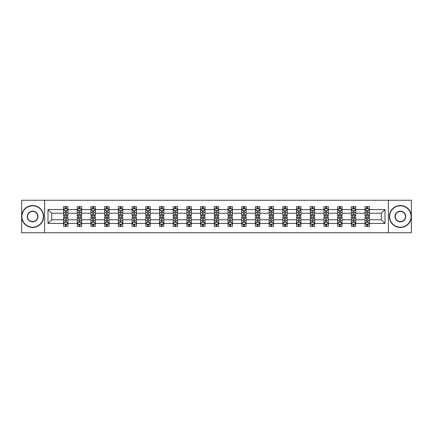 <?xml version="1.0" encoding="UTF-8"?>
<svg xmlns="http://www.w3.org/2000/svg" width="433" height="433" viewBox="0 0 433 433"><rect width="100%" height="100%" fill="white"/><g stroke="black" fill="none" stroke-linecap="round" stroke-linejoin="round"><path stroke-width="0.65" d="M388.379 232.754L411.35 232.754L411.35 200.246L388.379 200.246L388.379 232.754L44.621 232.754L44.621 200.246L21.65 200.246L21.65 232.754L44.621 232.754M369.446 223.439L369.446 219.753L381.305 219.753L384.997 223.439L369.446 223.439L369.446 226.383L367.779 226.383L367.779 224.142M388.379 200.246L44.621 200.246M365.051 223.439L355.742 223.439L355.742 219.753L365.051 219.753L365.051 226.383L369.446 226.383L369.446 224.04L368.618 224.04M355.742 223.439L355.742 226.383L354.07 226.383L354.07 224.142M351.347 223.439L342.038 223.439L342.038 219.753L351.347 219.753L351.347 226.383L355.742 226.383L355.742 224.04L354.914 224.04M342.038 223.439L342.038 226.383L340.365 226.383L340.365 224.142M337.643 223.439L328.333 223.439L328.333 219.753L337.643 219.753L337.643 226.383L342.038 226.383L342.038 224.04L341.209 224.04M328.333 223.439L328.333 226.383L326.661 226.383L326.661 224.142M323.938 223.439L314.629 223.439L314.629 219.753L323.938 219.753L323.938 226.383L328.333 226.383L328.333 224.04L327.505 224.04M314.629 223.439L314.629 226.383L312.956 226.383L312.956 224.142M310.234 223.439L300.924 223.439L300.924 219.753L310.234 219.753L310.234 226.383L314.629 226.383L314.629 224.04L313.801 224.04M300.924 223.439L300.924 226.383L299.252 226.383L299.252 224.142M296.529 223.439L287.22 223.439L287.22 219.753L296.529 219.753L296.529 226.383L300.924 226.383L300.924 224.04L300.096 224.04M287.22 223.439L287.22 226.383L285.547 226.383L285.547 224.142M282.825 223.439L273.515 223.439L273.515 219.753L282.825 219.753L282.825 226.383L287.22 226.383L287.22 224.04L286.392 224.04M273.515 223.439L273.515 226.383L271.843 226.383L271.843 224.142M269.12 223.439L259.811 223.439L259.811 219.753L269.12 219.753L269.12 226.383L273.515 226.383L273.515 224.04L272.687 224.04M259.811 223.439L259.811 226.383L258.138 226.383L258.138 224.142M255.416 223.439L246.106 223.439L246.106 219.753L255.416 219.753L255.416 226.383L259.811 226.383L259.811 224.04L258.983 224.04M246.106 223.439L246.106 226.383L244.434 226.383L244.434 224.142M241.711 223.439L232.402 223.439L232.402 219.753L241.711 219.753L241.711 226.383L246.106 226.383L246.106 224.04L245.278 224.04M232.402 223.439L232.402 226.383L230.729 226.383L230.729 224.142M228.007 223.439L218.697 223.439L218.697 219.753L228.007 219.753L228.007 226.383L232.402 226.383L232.402 224.04L231.574 224.04M218.697 223.439L218.697 226.383L217.025 226.383L217.025 224.142M214.303 223.439L204.993 223.439L204.993 219.753L214.303 219.753L214.303 226.383L218.697 226.383L218.697 224.04L217.869 224.04M204.993 223.439L204.993 226.383L203.321 226.383L203.321 224.142M200.598 223.439L191.289 223.439L191.289 219.753L200.598 219.753L200.598 226.383L204.993 226.383L204.993 224.04L204.165 224.04M191.289 223.439L191.289 226.383L189.616 226.383L189.616 224.142M186.894 223.439L177.584 223.439L177.584 219.753L186.894 219.753L186.894 226.383L191.289 226.383L191.289 224.04L190.46 224.04M177.584 223.439L177.584 226.383L175.912 226.383L175.912 224.142M173.189 223.439L163.88 223.439L163.88 219.753L173.189 219.753L173.189 226.383L177.584 226.383L177.584 224.04L176.756 224.04M163.88 223.439L163.88 226.383L162.207 226.383L162.207 224.142M159.485 223.439L150.175 223.439L150.175 219.753L159.485 219.753L159.485 226.383L163.88 226.383L163.88 224.04L163.052 224.04M150.175 223.439L150.175 226.383L148.503 226.383L148.503 224.142M145.78 223.439L136.471 223.439L136.471 219.753L145.78 219.753L145.78 226.383L150.175 226.383L150.175 224.04L149.347 224.04M136.471 223.439L136.471 226.383L134.798 226.383L134.798 224.142M132.076 223.439L122.766 223.439L122.766 219.753L132.076 219.753L132.076 226.383L136.471 226.383L136.471 224.04L135.643 224.04M122.766 223.439L122.766 226.383L121.094 226.383L121.094 224.142M118.371 223.439L109.062 223.439L109.062 219.753L118.371 219.753L118.371 226.383L122.766 226.383L122.766 224.04L121.938 224.04M109.062 223.439L109.062 226.383L107.389 226.383L107.389 224.142M104.667 223.439L95.357 223.439L95.357 219.753L104.667 219.753L104.667 226.383L109.062 226.383L109.062 224.04L108.234 224.04M95.357 223.439L95.357 226.383L93.685 226.383L93.685 224.142M90.962 223.439L81.653 223.439L81.653 219.753L90.962 219.753L90.962 226.383L95.357 226.383L95.357 224.04L94.529 224.04M81.653 223.439L81.653 226.383L79.981 226.383L79.981 224.142M77.258 223.439L67.949 223.439L67.949 219.753L77.258 219.753L77.258 226.383L81.653 226.383L81.653 224.04L80.825 224.04M67.949 223.439L67.949 226.383L66.276 226.383L66.276 224.142M63.554 223.439L48.003 223.439L48.003 209.561L63.554 209.561L63.554 213.247L51.695 213.247L51.695 219.753L63.554 219.753L63.554 226.383L67.949 226.383L67.949 224.04L67.12 224.04M64.382 208.96L63.554 208.96L63.554 206.617L63.554 209.561M65.221 208.858L65.221 206.617L63.554 206.617L67.949 206.617L67.949 209.561L77.258 209.561L77.258 206.617L81.653 206.617L81.653 209.561L90.962 209.561L90.962 206.617L95.357 206.617L95.357 209.561L104.667 209.561L104.667 206.617L109.062 206.617L109.062 209.561L118.371 209.561L118.371 206.617L122.766 206.617L122.766 209.561L132.076 209.561L132.076 206.617L136.471 206.617L136.471 209.561L145.78 209.561L145.78 206.617L150.175 206.617L150.175 209.561L159.485 209.561L159.485 206.617L163.88 206.617L163.88 209.561L173.189 209.561L173.189 206.617L177.584 206.617L177.584 209.561L186.894 209.561L186.894 206.617L191.289 206.617L191.289 209.561L200.598 209.561L200.598 206.617L204.993 206.617L204.993 209.561L214.303 209.561L214.303 206.617L218.697 206.617L218.697 209.561L228.007 209.561L228.007 206.617L232.402 206.617L232.402 209.561L241.711 209.561L241.711 206.617L246.106 206.617L246.106 209.561L255.416 209.561L255.416 206.617L259.811 206.617L259.811 209.561L269.12 209.561L269.12 206.617L273.515 206.617L273.515 209.561L282.825 209.561L282.825 206.617L287.22 206.617L287.22 209.561L296.529 209.561L296.529 206.617L300.924 206.617L300.924 209.561L310.234 209.561L310.234 206.617L314.629 206.617L314.629 209.561L323.938 209.561L323.938 206.617L328.333 206.617L328.333 209.561L337.643 209.561L337.643 206.617L342.038 206.617L342.038 209.561L351.347 209.561L351.347 206.617L355.742 206.617L355.742 209.561L365.051 209.561L365.051 206.617L369.446 206.617L369.446 209.561L384.997 209.561L384.997 223.439M365.051 209.561L365.051 213.247L355.742 213.247L355.742 209.561M351.347 209.561L351.347 213.247L342.038 213.247L342.038 209.561M337.643 209.561L337.643 213.247L328.333 213.247L328.333 209.561M323.938 209.561L323.938 213.247L314.629 213.247L314.629 209.561M310.234 209.561L310.234 213.247L300.924 213.247L300.924 209.561M296.529 209.561L296.529 213.247L287.22 213.247L287.22 209.561M282.825 209.561L282.825 213.247L273.515 213.247L273.515 209.561M269.12 209.561L269.12 213.247L259.811 213.247L259.811 209.561M255.416 209.561L255.416 213.247L246.106 213.247L246.106 209.561M241.711 209.561L241.711 213.247L232.402 213.247L232.402 209.561M228.007 209.561L228.007 213.247L218.697 213.247L218.697 209.561M214.303 209.561L214.303 213.247L204.993 213.247L204.993 209.561M200.598 209.561L200.598 213.247L191.289 213.247L191.289 209.561M186.894 209.561L186.894 213.247L177.584 213.247L177.584 209.561M173.189 209.561L173.189 213.247L163.88 213.247L163.88 209.561M159.485 209.561L159.485 213.247L150.175 213.247L150.175 209.561M145.78 209.561L145.78 213.247L136.471 213.247L136.471 209.561M132.076 209.561L132.076 213.247L122.766 213.247L122.766 209.561M118.371 209.561L118.371 213.247L109.062 213.247L109.062 209.561M104.667 209.561L104.667 213.247L95.357 213.247L95.357 209.561M90.962 209.561L90.962 213.247L81.653 213.247L81.653 209.561M77.258 209.561L77.258 213.247L67.949 213.247L67.949 209.561M48.003 209.561L51.695 213.247M381.305 219.753L381.305 213.247L369.446 213.247L369.446 209.561M366.724 208.814L367.779 208.814M353.019 208.814L354.07 208.814M339.315 208.814L340.365 208.814M325.611 208.814L326.661 208.814M311.906 208.814L312.956 208.814M298.202 208.814L299.252 208.814M284.497 208.814L285.547 208.814M270.793 208.814L271.843 208.814M257.088 208.814L258.138 208.814M243.384 208.814L244.434 208.814M229.679 208.814L230.729 208.814M215.975 208.814L217.025 208.814M202.271 208.814L203.321 208.814M188.566 208.814L189.616 208.814M174.862 208.814L175.912 208.814M161.157 208.814L162.207 208.814M147.453 208.814L148.503 208.814M133.748 208.814L134.798 208.814M120.044 208.814L121.094 208.814M106.339 208.814L107.389 208.814M92.635 208.814L93.685 208.814M78.93 208.814L79.981 208.814M65.221 208.814L66.276 208.814M65.221 224.186L66.276 224.186M78.93 224.186L79.981 224.186M92.635 224.186L93.685 224.186M106.339 224.186L107.389 224.186M120.044 224.186L121.094 224.186M133.748 224.186L134.798 224.186M147.453 224.186L148.503 224.186M161.157 224.186L162.207 224.186M174.862 224.186L175.912 224.186M188.566 224.186L189.616 224.186M202.271 224.186L203.321 224.186M215.975 224.186L217.025 224.186M229.679 224.186L230.729 224.186M243.384 224.186L244.434 224.186M257.088 224.186L258.138 224.186M270.793 224.186L271.843 224.186M284.497 224.186L285.547 224.186M298.202 224.186L299.252 224.186M311.906 224.186L312.956 224.186M325.611 224.186L326.661 224.186M339.315 224.186L340.365 224.186M353.019 224.186L354.07 224.186M366.724 224.186L367.779 224.186M51.695 219.753L48.003 223.439M384.997 209.561L381.305 213.247M66.276 207.759L65.221 207.759M63.554 214.871L63.554 215.975L65.221 215.975L65.221 214.871L63.554 214.871L63.554 213.247M67.949 213.247L67.949 215.975L66.276 215.975L66.276 211.272C65.924 210.595 65.578 210.595 65.221 211.272L65.221 214.871M67.12 208.96L67.949 208.96L67.949 206.617L66.276 206.617L66.276 208.858M67.949 210.617L67.066 208.858L64.43 208.858L63.554 210.617M65.221 225.241L66.276 225.241M67.949 218.129L67.949 217.025L66.276 217.025L66.276 218.129L67.949 218.129L67.949 219.753M63.554 219.753L63.554 217.025L65.221 217.025L65.221 221.728C65.572 222.405 65.924 222.405 66.276 221.728L66.276 218.129M64.382 224.04L63.554 224.04L63.554 226.383L65.221 226.383L65.221 224.142M63.554 222.383L64.43 224.142L67.066 224.142L67.949 222.383M32.632 205.783A10.717 10.717 0 0 0 21.915 216.5A10.717 10.717 0 0 0 32.632 227.217A10.717 10.717 0 0 0 43.349 216.5A10.717 10.717 0 0 0 32.632 205.783M32.632 227.482A10.982 10.982 0 0 1 21.65 216.5A10.982 10.982 0 0 1 32.632 205.518A10.982 10.982 0 0 1 43.614 216.5A10.982 10.982 0 0 1 32.632 227.482M32.632 211.142A5.358 5.358 0 0 1 37.99 216.5A5.358 5.358 0 0 1 32.632 221.858A5.358 5.358 0 0 1 27.274 216.5A5.358 5.358 0 0 1 32.632 211.142M32.632 221.593A5.093 5.093 0 0 0 37.725 216.5A5.093 5.093 0 0 0 32.632 211.407A5.093 5.093 0 0 0 27.533 216.5A5.093 5.093 0 0 0 32.632 221.593M400.368 205.783A10.717 10.717 0 0 0 389.651 216.5A10.717 10.717 0 0 0 400.368 227.217A10.717 10.717 0 0 0 411.085 216.5A10.717 10.717 0 0 0 400.368 205.783M400.368 227.482A10.982 10.982 0 0 1 389.386 216.5A10.982 10.982 0 0 1 400.368 205.518A10.982 10.982 0 0 1 411.35 216.5A10.982 10.982 0 0 1 400.368 227.482M400.368 211.142A5.358 5.358 0 0 1 405.726 216.5A5.358 5.358 0 0 1 400.368 221.858A5.358 5.358 0 0 1 395.01 216.5A5.358 5.358 0 0 1 400.368 211.142M400.368 221.593A5.093 5.093 0 0 0 405.467 216.5A5.093 5.093 0 0 0 400.368 211.407A5.093 5.093 0 0 0 395.275 216.5A5.093 5.093 0 0 0 400.368 221.593M79.981 207.759L78.93 207.759M78.086 208.96L77.258 208.96L77.258 206.617L78.93 206.617L78.93 208.858M77.258 214.871L77.258 215.975L78.93 215.975L78.93 214.871L77.258 214.871L77.258 213.247M81.653 213.247L81.653 215.975L79.981 215.975L79.981 211.272C79.629 210.595 79.282 210.595 78.93 211.272L78.93 214.871M80.825 208.96L81.653 208.96L81.653 206.617L79.981 206.617L79.981 208.858M81.653 210.617L80.771 208.858L78.135 208.858L77.258 210.617M93.685 207.759L92.635 207.759M91.791 208.96L90.962 208.96L90.962 206.617L92.635 206.617L92.635 208.858M90.962 214.871L90.962 215.975L92.635 215.975L92.635 214.871L90.962 214.871L90.962 213.247M95.357 213.247L95.357 215.975L93.685 215.975L93.685 211.272C93.333 210.595 92.987 210.595 92.635 211.272L92.635 214.871M94.529 208.96L95.357 208.96L95.357 206.617L93.685 206.617L93.685 208.858M95.357 210.617L94.475 208.858L91.839 208.858L90.962 210.617M78.93 225.241L79.981 225.241M81.653 218.129L81.653 217.025L79.981 217.025L79.981 218.129L81.653 218.129L81.653 219.753M77.258 219.753L77.258 217.025L78.93 217.025L78.93 221.728C79.277 222.405 79.629 222.405 79.981 221.728L79.981 218.129M78.086 224.04L77.258 224.04L77.258 226.383L78.93 226.383L78.93 224.142M77.258 222.383L78.135 224.142L80.771 224.142L81.653 222.383M92.635 225.241L93.685 225.241M95.357 218.129L95.357 217.025L93.685 217.025L93.685 218.129L95.357 218.129L95.357 219.753M90.962 219.753L90.962 217.025L92.635 217.025L92.635 221.728C92.981 222.405 93.333 222.405 93.685 221.728L93.685 218.129M91.791 224.04L90.962 224.04L90.962 226.383L92.635 226.383L92.635 224.142M90.962 222.383L91.839 224.142L94.475 224.142L95.357 222.383M107.389 207.759L106.339 207.759M105.495 208.96L104.667 208.96L104.667 206.617L106.339 206.617L106.339 208.858M104.667 214.871L104.667 215.975L106.339 215.975L106.339 214.871L104.667 214.871L104.667 213.247M109.062 213.247L109.062 215.975L107.389 215.975L107.389 211.272C107.038 210.595 106.691 210.595 106.339 211.272L106.339 214.871M108.234 208.96L109.062 208.96L109.062 206.617L107.389 206.617L107.389 208.858M109.062 210.617L108.18 208.858L105.544 208.858L104.667 210.617M106.339 225.241L107.389 225.241M109.062 218.129L109.062 217.025L107.389 217.025L107.389 218.129L109.062 218.129L109.062 219.753M104.667 219.753L104.667 217.025L106.339 217.025L106.339 221.728C106.686 222.405 107.038 222.405 107.389 221.728L107.389 218.129M105.495 224.04L104.667 224.04L104.667 226.383L106.339 226.383L106.339 224.142M104.667 222.383L105.544 224.142L108.18 224.142L109.062 222.383M121.094 207.759L120.044 207.759M119.199 208.96L118.371 208.96L118.371 206.617L120.044 206.617L120.044 208.858M118.371 214.871L118.371 215.975L120.044 215.975L120.044 214.871L118.371 214.871L118.371 213.247M122.766 213.247L122.766 215.975L121.094 215.975L121.094 211.272C120.742 210.595 120.396 210.595 120.044 211.272L120.044 214.871M121.938 208.96L122.766 208.96L122.766 206.617L121.094 206.617L121.094 208.858M122.766 210.617L121.884 208.858L119.248 208.858L118.371 210.617M120.044 225.241L121.094 225.241M122.766 218.129L122.766 217.025L121.094 217.025L121.094 218.129L122.766 218.129L122.766 219.753M118.371 219.753L118.371 217.025L120.044 217.025L120.044 221.728C120.39 222.405 120.742 222.405 121.094 221.728L121.094 218.129M119.199 224.04L118.371 224.04L118.371 226.383L120.044 226.383L120.044 224.142M118.371 222.383L119.248 224.142L121.884 224.142L122.766 222.383M134.798 207.759L133.748 207.759M132.904 208.96L132.076 208.96L132.076 206.617L133.748 206.617L133.748 208.858M132.076 214.871L132.076 215.975L133.748 215.975L133.748 214.871L132.076 214.871L132.076 213.247M136.471 213.247L136.471 215.975L134.798 215.975L134.798 211.272C134.447 210.595 134.1 210.595 133.748 211.272L133.748 214.871M135.643 208.96L136.471 208.96L136.471 206.617L134.798 206.617L134.798 208.858M136.471 210.617L135.589 208.858L132.953 208.858L132.076 210.617M133.748 225.241L134.798 225.241M136.471 218.129L136.471 217.025L134.798 217.025L134.798 218.129L136.471 218.129L136.471 219.753M132.076 219.753L132.076 217.025L133.748 217.025L133.748 221.728C134.095 222.405 134.447 222.405 134.798 221.728L134.798 218.129M132.904 224.04L132.076 224.04L132.076 226.383L133.748 226.383L133.748 224.142M132.076 222.383L132.953 224.142L135.589 224.142L136.471 222.383M148.503 207.759L147.453 207.759M146.608 208.96L145.78 208.96L145.78 206.617L147.453 206.617L147.453 208.858M145.78 214.871L145.78 215.975L147.453 215.975L147.453 214.871L145.78 214.871L145.78 213.247M150.175 213.247L150.175 215.975L148.503 215.975L148.503 211.272C148.151 210.595 147.805 210.595 147.453 211.272L147.453 214.871M149.347 208.96L150.175 208.96L150.175 206.617L148.503 206.617L148.503 208.858M150.175 210.617L149.293 208.858L146.657 208.858L145.78 210.617M147.453 225.241L148.503 225.241M150.175 218.129L150.175 217.025L148.503 217.025L148.503 218.129L150.175 218.129L150.175 219.753M145.78 219.753L145.78 217.025L147.453 217.025L147.453 221.728C147.799 222.405 148.151 222.405 148.503 221.728L148.503 218.129M146.608 224.04L145.78 224.04L145.78 226.383L147.453 226.383L147.453 224.142M145.78 222.383L146.657 224.142L149.293 224.142L150.175 222.383M162.207 207.759L161.157 207.759M160.313 208.96L159.485 208.96L159.485 206.617L161.157 206.617L161.157 208.858M159.485 214.871L159.485 215.975L161.157 215.975L161.157 214.871L159.485 214.871L159.485 213.247M163.88 213.247L163.88 215.975L162.207 215.975L162.207 211.272C161.861 210.595 161.509 210.595 161.157 211.272L161.157 214.871M163.052 208.96L163.88 208.96L163.88 206.617L162.207 206.617L162.207 208.858M163.88 210.617L162.997 208.858L160.362 208.858L159.485 210.617M161.157 225.241L162.207 225.241M163.88 218.129L163.88 217.025L162.207 217.025L162.207 218.129L163.88 218.129L163.88 219.753M159.485 219.753L159.485 217.025L161.157 217.025L161.157 221.728C161.504 222.405 161.855 222.405 162.207 221.728L162.207 218.129M160.313 224.04L159.485 224.04L159.485 226.383L161.157 226.383L161.157 224.142M159.485 222.383L160.362 224.142L162.997 224.142L163.88 222.383M175.912 207.759L174.862 207.759M174.017 208.96L173.189 208.96L173.189 206.617L174.862 206.617L174.862 208.858M173.189 214.871L173.189 215.975L174.862 215.975L174.862 214.871L173.189 214.871L173.189 213.247M177.584 213.247L177.584 215.975L175.912 215.975L175.912 211.272C175.565 210.595 175.213 210.595 174.862 211.272L174.862 214.871M176.756 208.96L177.584 208.96L177.584 206.617L175.912 206.617L175.912 208.858M177.584 210.617L176.702 208.858L174.071 208.858L173.189 210.617M174.862 225.241L175.912 225.241M177.584 218.129L177.584 217.025L175.912 217.025L175.912 218.129L177.584 218.129L177.584 219.753M173.189 219.753L173.189 217.025L174.862 217.025L174.862 221.728C175.208 222.405 175.56 222.405 175.912 221.728L175.912 218.129M174.017 224.04L173.189 224.04L173.189 226.383L174.862 226.383L174.862 224.142M173.189 222.383L174.071 224.142L176.702 224.142L177.584 222.383M189.616 207.759L188.566 207.759M187.722 208.96L186.894 208.96L186.894 206.617L188.566 206.617L188.566 208.858M186.894 214.871L186.894 215.975L188.566 215.975L188.566 214.871L186.894 214.871L186.894 213.247M191.289 213.247L191.289 215.975L189.616 215.975L189.616 211.272C189.27 210.595 188.918 210.595 188.566 211.272L188.566 214.871M190.46 208.96L191.289 208.96L191.289 206.617L189.616 206.617L189.616 208.858M191.289 210.617L190.406 208.858L187.776 208.858L186.894 210.617M188.566 225.241L189.616 225.241M191.289 218.129L191.289 217.025L189.616 217.025L189.616 218.129L191.289 218.129L191.289 219.753M186.894 219.753L186.894 217.025L188.566 217.025L188.566 221.728C188.912 222.405 189.264 222.405 189.616 221.728L189.616 218.129M187.722 224.04L186.894 224.04L186.894 226.383L188.566 226.383L188.566 224.142M186.894 222.383L187.776 224.142L190.406 224.142L191.289 222.383M203.321 207.759L202.271 207.759M201.426 208.96L200.598 208.96L200.598 206.617L202.271 206.617L202.271 208.858M200.598 214.871L200.598 215.975L202.271 215.975L202.271 214.871L200.598 214.871L200.598 213.247M204.993 213.247L204.993 215.975L203.321 215.975L203.321 211.272C202.974 210.595 202.622 210.595 202.271 211.272L202.271 214.871M204.165 208.96L204.993 208.96L204.993 206.617L203.321 206.617L203.321 208.858M204.993 210.617L204.111 208.858L201.48 208.858L200.598 210.617M202.271 225.241L203.321 225.241M204.993 218.129L204.993 217.025L203.321 217.025L203.321 218.129L204.993 218.129L204.993 219.753M200.598 219.753L200.598 217.025L202.271 217.025L202.271 221.728C202.617 222.405 202.969 222.405 203.321 221.728L203.321 218.129M201.426 224.04L200.598 224.04L200.598 226.383L202.271 226.383L202.271 224.142M200.598 222.383L201.48 224.142L204.111 224.142L204.993 222.383M217.025 207.759L215.975 207.759M215.131 208.96L214.303 208.96L214.303 206.617L215.975 206.617L215.975 208.858M214.303 214.871L214.303 215.975L215.975 215.975L215.975 214.871L214.303 214.871L214.303 213.247M218.697 213.247L218.697 215.975L217.025 215.975L217.025 211.272C216.679 210.595 216.327 210.595 215.975 211.272L215.975 214.871M217.869 208.96L218.697 208.96L218.697 206.617L217.025 206.617L217.025 208.858M218.697 210.617L217.815 208.858L215.185 208.858L214.303 210.617M215.975 225.241L217.025 225.241M218.697 218.129L218.697 217.025L217.025 217.025L217.025 218.129L218.697 218.129L218.697 219.753M214.303 219.753L214.303 217.025L215.975 217.025L215.975 221.728C216.321 222.405 216.673 222.405 217.025 221.728L217.025 218.129M215.131 224.04L214.303 224.04L214.303 226.383L215.975 226.383L215.975 224.142M214.303 222.383L215.185 224.142L217.815 224.142L218.697 222.383M230.729 207.759L229.679 207.759M228.835 208.96L228.007 208.96L228.007 206.617L229.679 206.617L229.679 208.858M228.007 214.871L228.007 215.975L229.679 215.975L229.679 214.871L228.007 214.871L228.007 213.247M232.402 213.247L232.402 215.975L230.729 215.975L230.729 211.272C230.383 210.595 230.031 210.595 229.679 211.272L229.679 214.871M231.574 208.96L232.402 208.96L232.402 206.617L230.729 206.617L230.729 208.858M232.402 210.617L231.52 208.858L228.889 208.858L228.007 210.617M229.679 225.241L230.729 225.241M232.402 218.129L232.402 217.025L230.729 217.025L230.729 218.129L232.402 218.129L232.402 219.753M228.007 219.753L228.007 217.025L229.679 217.025L229.679 221.728C230.026 222.405 230.378 222.405 230.729 221.728L230.729 218.129M228.835 224.04L228.007 224.04L228.007 226.383L229.679 226.383L229.679 224.142M228.007 222.383L228.889 224.142L231.52 224.142L232.402 222.383M244.434 207.759L243.384 207.759M242.54 208.96L241.711 208.96L241.711 206.617L243.384 206.617L243.384 208.858M241.711 214.871L241.711 215.975L243.384 215.975L243.384 214.871L241.711 214.871L241.711 213.247M246.106 213.247L246.106 215.975L244.434 215.975L244.434 211.272C244.088 210.595 243.736 210.595 243.384 211.272L243.384 214.871M245.278 208.96L246.106 208.96L246.106 206.617L244.434 206.617L244.434 208.858M246.106 210.617L245.224 208.858L242.594 208.858L241.711 210.617M243.384 225.241L244.434 225.241M246.106 218.129L246.106 217.025L244.434 217.025L244.434 218.129L246.106 218.129L246.106 219.753M241.711 219.753L241.711 217.025L243.384 217.025L243.384 221.728C243.73 222.405 244.082 222.405 244.434 221.728L244.434 218.129M242.54 224.04L241.711 224.04L241.711 226.383L243.384 226.383L243.384 224.142M241.711 222.383L242.594 224.142L245.224 224.142L246.106 222.383M258.138 207.759L257.088 207.759M256.244 208.96L255.416 208.96L255.416 206.617L257.088 206.617L257.088 208.858M255.416 214.871L255.416 215.975L257.088 215.975L257.088 214.871L255.416 214.871L255.416 213.247M259.811 213.247L259.811 215.975L258.138 215.975L258.138 211.272C257.792 210.595 257.44 210.595 257.088 211.272L257.088 214.871M258.983 208.96L259.811 208.96L259.811 206.617L258.138 206.617L258.138 208.858M259.811 210.617L258.929 208.858L256.298 208.858L255.416 210.617M257.088 225.241L258.138 225.241M259.811 218.129L259.811 217.025L258.138 217.025L258.138 218.129L259.811 218.129L259.811 219.753M255.416 219.753L255.416 217.025L257.088 217.025L257.088 221.728C257.435 222.405 257.787 222.405 258.138 221.728L258.138 218.129M256.244 224.04L255.416 224.04L255.416 226.383L257.088 226.383L257.088 224.142M255.416 222.383L256.298 224.142L258.929 224.142L259.811 222.383M271.843 207.759L270.793 207.759M269.948 208.96L269.12 208.96L269.12 206.617L270.793 206.617L270.793 208.858M269.12 214.871L269.12 215.975L270.793 215.975L270.793 214.871L269.12 214.871L269.12 213.247M273.515 213.247L273.515 215.975L271.843 215.975L271.843 211.272C271.496 210.595 271.145 210.595 270.793 211.272L270.793 214.871M272.687 208.96L273.515 208.96L273.515 206.617L271.843 206.617L271.843 208.858M273.515 210.617L272.638 208.858L270.003 208.858L269.12 210.617M270.793 225.241L271.843 225.241M273.515 218.129L273.515 217.025L271.843 217.025L271.843 218.129L273.515 218.129L273.515 219.753M269.12 219.753L269.12 217.025L270.793 217.025L270.793 221.728C271.139 222.405 271.491 222.405 271.843 221.728L271.843 218.129M269.948 224.04L269.12 224.04L269.12 226.383L270.793 226.383L270.793 224.142M269.12 222.383L270.003 224.142L272.638 224.142L273.515 222.383M285.547 207.759L284.497 207.759M283.653 208.96L282.825 208.96L282.825 206.617L284.497 206.617L284.497 208.858M282.825 214.871L282.825 215.975L284.497 215.975L284.497 214.871L282.825 214.871L282.825 213.247M287.22 213.247L287.22 215.975L285.547 215.975L285.547 211.272C285.201 210.595 284.849 210.595 284.497 211.272L284.497 214.871M286.392 208.96L287.22 208.96L287.22 206.617L285.547 206.617L285.547 208.858M287.22 210.617L286.343 208.858L283.707 208.858L282.825 210.617M284.497 225.241L285.547 225.241M287.22 218.129L287.22 217.025L285.547 217.025L285.547 218.129L287.22 218.129L287.22 219.753M282.825 219.753L282.825 217.025L284.497 217.025L284.497 221.728C284.849 222.405 285.195 222.405 285.547 221.728L285.547 218.129M283.653 224.04L282.825 224.04L282.825 226.383L284.497 226.383L284.497 224.142M282.825 222.383L283.707 224.142L286.343 224.142L287.22 222.383M299.252 207.759L298.202 207.759M297.357 208.96L296.529 208.96L296.529 206.617L298.202 206.617L298.202 208.858M296.529 214.871L296.529 215.975L298.202 215.975L298.202 214.871L296.529 214.871L296.529 213.247M300.924 213.247L300.924 215.975L299.252 215.975L299.252 211.272C298.905 210.595 298.554 210.595 298.202 211.272L298.202 214.871M300.096 208.96L300.924 208.96L300.924 206.617L299.252 206.617L299.252 208.858M300.924 210.617L300.047 208.858L297.411 208.858L296.529 210.617M298.202 225.241L299.252 225.241M300.924 218.129L300.924 217.025L299.252 217.025L299.252 218.129L300.924 218.129L300.924 219.753M296.529 219.753L296.529 217.025L298.202 217.025L298.202 221.728C298.554 222.405 298.9 222.405 299.252 221.728L299.252 218.129M297.357 224.04L296.529 224.04L296.529 226.383L298.202 226.383L298.202 224.142M296.529 222.383L297.411 224.142L300.047 224.142L300.924 222.383M312.956 207.759L311.906 207.759M311.062 208.96L310.234 208.96L310.234 206.617L311.906 206.617L311.906 208.858M310.234 214.871L310.234 215.975L311.906 215.975L311.906 214.871L310.234 214.871L310.234 213.247M314.629 213.247L314.629 215.975L312.956 215.975L312.956 211.272C312.61 210.595 312.258 210.595 311.906 211.272L311.906 214.871M313.801 208.96L314.629 208.96L314.629 206.617L312.956 206.617L312.956 208.858M314.629 210.617L313.752 208.858L311.116 208.858L310.234 210.617M311.906 225.241L312.956 225.241M314.629 218.129L314.629 217.025L312.956 217.025L312.956 218.129L314.629 218.129L314.629 219.753M310.234 219.753L310.234 217.025L311.906 217.025L311.906 221.728C312.258 222.405 312.604 222.405 312.956 221.728L312.956 218.129M311.062 224.04L310.234 224.04L310.234 226.383L311.906 226.383L311.906 224.142M310.234 222.383L311.116 224.142L313.752 224.142L314.629 222.383M326.661 207.759L325.611 207.759M324.766 208.96L323.938 208.96L323.938 206.617L325.611 206.617L325.611 208.858M323.938 214.871L323.938 215.975L325.611 215.975L325.611 214.871L323.938 214.871L323.938 213.247M328.333 213.247L328.333 215.975L326.661 215.975L326.661 211.272C326.314 210.595 325.962 210.595 325.611 211.272L325.611 214.871M327.505 208.96L328.333 208.96L328.333 206.617L326.661 206.617L326.661 208.858M328.333 210.617L327.456 208.858L324.82 208.858L323.938 210.617M325.611 225.241L326.661 225.241M328.333 218.129L328.333 217.025L326.661 217.025L326.661 218.129L328.333 218.129L328.333 219.753M323.938 219.753L323.938 217.025L325.611 217.025L325.611 221.728C325.962 222.405 326.309 222.405 326.661 221.728L326.661 218.129M324.766 224.04L323.938 224.04L323.938 226.383L325.611 226.383L325.611 224.142M323.938 222.383L324.82 224.142L327.456 224.142L328.333 222.383M340.365 207.759L339.315 207.759M338.471 208.96L337.643 208.96L337.643 206.617L339.315 206.617L339.315 208.858M337.643 214.871L337.643 215.975L339.315 215.975L339.315 214.871L337.643 214.871L337.643 213.247M342.038 213.247L342.038 215.975L340.365 215.975L340.365 211.272C340.019 210.595 339.667 210.595 339.315 211.272L339.315 214.871M341.209 208.96L342.038 208.96L342.038 206.617L340.365 206.617L340.365 208.858M342.038 210.617L341.161 208.858L338.525 208.858L337.643 210.617M339.315 225.241L340.365 225.241M342.038 218.129L342.038 217.025L340.365 217.025L340.365 218.129L342.038 218.129L342.038 219.753M337.643 219.753L337.643 217.025L339.315 217.025L339.315 221.728C339.667 222.405 340.013 222.405 340.365 221.728L340.365 218.129M338.471 224.04L337.643 224.04L337.643 226.383L339.315 226.383L339.315 224.142M337.643 222.383L338.525 224.142L341.161 224.142L342.038 222.383M354.07 207.759L353.019 207.759M352.175 208.96L351.347 208.96L351.347 206.617L353.019 206.617L353.019 208.858M351.347 214.871L351.347 215.975L353.019 215.975L353.019 214.871L351.347 214.871L351.347 213.247M355.742 213.247L355.742 215.975L354.07 215.975L354.07 211.272C353.723 210.595 353.371 210.595 353.019 211.272L353.019 214.871M354.914 208.96L355.742 208.96L355.742 206.617L354.07 206.617L354.07 208.858M355.742 210.617L354.865 208.858L352.229 208.858L351.347 210.617M353.019 225.241L354.07 225.241M355.742 218.129L355.742 217.025L354.07 217.025L354.07 218.129L355.742 218.129L355.742 219.753M351.347 219.753L351.347 217.025L353.019 217.025L353.019 221.728C353.371 222.405 353.718 222.405 354.07 221.728L354.07 218.129M352.175 224.04L351.347 224.04L351.347 226.383L353.019 226.383L353.019 224.142M351.347 222.383L352.229 224.142L354.865 224.142L355.742 222.383M367.779 207.759L366.724 207.759M365.88 208.96L365.051 208.96L365.051 206.617L366.724 206.617L366.724 208.858M365.051 214.871L365.051 215.975L366.724 215.975L366.724 214.871L365.051 214.871L365.051 213.247M369.446 213.247L369.446 215.975L367.779 215.975L367.779 211.272C367.428 210.595 367.076 210.595 366.724 211.272L366.724 214.871M368.618 208.96L369.446 208.96L369.446 206.617L367.779 206.617L367.779 208.858M369.446 210.617L368.57 208.858L365.934 208.858L365.051 210.617M366.724 225.241L367.779 225.241M369.446 218.129L369.446 217.025L367.779 217.025L367.779 218.129L369.446 218.129L369.446 219.753M365.051 219.753L365.051 217.025L366.724 217.025L366.724 221.728C367.076 222.405 367.422 222.405 367.779 221.728L367.779 218.129M365.88 224.04L365.051 224.04L365.051 226.383L366.724 226.383L366.724 224.142M365.051 222.383L365.934 224.142L368.57 224.142L369.446 222.383M67.927 210.568L63.575 210.568M67.949 214.871L66.276 214.871M65.221 212.516L63.554 212.516M67.949 212.516L66.276 212.516M66.276 208.316L65.221 208.316M63.575 222.432L67.927 222.432M63.554 218.129L65.221 218.129M66.276 220.484L67.949 220.484M63.554 220.484L65.221 220.484M65.221 224.684L66.276 224.684M81.631 210.568L77.28 210.568M81.653 214.871L79.981 214.871M78.93 212.516L77.258 212.516M81.653 212.516L79.981 212.516M79.981 208.316L78.93 208.316M95.336 210.568L90.984 210.568M95.357 214.871L93.685 214.871M92.635 212.516L90.962 212.516M95.357 212.516L93.685 212.516M93.685 208.316L92.635 208.316M77.28 222.432L81.631 222.432M77.258 218.129L78.93 218.129M79.981 220.484L81.653 220.484M77.258 220.484L78.93 220.484M78.93 224.684L79.981 224.684M90.984 222.432L95.336 222.432M90.962 218.129L92.635 218.129M93.685 220.484L95.357 220.484M90.962 220.484L92.635 220.484M92.635 224.684L93.685 224.684M109.04 210.568L104.689 210.568M109.062 214.871L107.389 214.871M106.339 212.516L104.667 212.516M109.062 212.516L107.389 212.516M107.389 208.316L106.339 208.316M104.689 222.432L109.04 222.432M104.667 218.129L106.339 218.129M107.389 220.484L109.062 220.484M104.667 220.484L106.339 220.484M106.339 224.684L107.389 224.684M122.745 210.568L118.393 210.568M122.766 214.871L121.094 214.871M120.044 212.516L118.371 212.516M122.766 212.516L121.094 212.516M121.094 208.316L120.044 208.316M118.393 222.432L122.745 222.432M118.371 218.129L120.044 218.129M121.094 220.484L122.766 220.484M118.371 220.484L120.044 220.484M120.044 224.684L121.094 224.684M136.449 210.568L132.097 210.568M136.471 214.871L134.798 214.871M133.748 212.516L132.076 212.516M136.471 212.516L134.798 212.516M134.798 208.316L133.748 208.316M132.097 222.432L136.449 222.432M132.076 218.129L133.748 218.129M134.798 220.484L136.471 220.484M132.076 220.484L133.748 220.484M133.748 224.684L134.798 224.684M150.154 210.568L145.802 210.568M150.175 214.871L148.503 214.871M147.453 212.516L145.78 212.516M150.175 212.516L148.503 212.516M148.503 208.316L147.453 208.316M145.802 222.432L150.154 222.432M145.78 218.129L147.453 218.129M148.503 220.484L150.175 220.484M145.78 220.484L147.453 220.484M147.453 224.684L148.503 224.684M163.858 210.568L159.506 210.568M163.88 214.871L162.207 214.871M161.157 212.516L159.485 212.516M163.88 212.516L162.207 212.516M162.207 208.316L161.157 208.316M159.506 222.432L163.858 222.432M159.485 218.129L161.157 218.129M162.207 220.484L163.88 220.484M159.485 220.484L161.157 220.484M161.157 224.684L162.207 224.684M177.562 210.568L173.211 210.568M177.584 214.871L175.912 214.871M174.862 212.516L173.189 212.516M177.584 212.516L175.912 212.516M175.912 208.316L174.862 208.316M173.211 222.432L177.562 222.432M173.189 218.129L174.862 218.129M175.912 220.484L177.584 220.484M173.189 220.484L174.862 220.484M174.862 224.684L175.912 224.684M191.267 210.568L186.915 210.568M191.289 214.871L189.616 214.871M188.566 212.516L186.894 212.516M191.289 212.516L189.616 212.516M189.616 208.316L188.566 208.316M186.915 222.432L191.267 222.432M186.894 218.129L188.566 218.129M189.616 220.484L191.289 220.484M186.894 220.484L188.566 220.484M188.566 224.684L189.616 224.684M204.971 210.568L200.62 210.568M204.993 214.871L203.321 214.871M202.271 212.516L200.598 212.516M204.993 212.516L203.321 212.516M203.321 208.316L202.271 208.316M200.62 222.432L204.971 222.432M200.598 218.129L202.271 218.129M203.321 220.484L204.993 220.484M200.598 220.484L202.271 220.484M202.271 224.684L203.321 224.684M218.676 210.568L214.324 210.568M218.697 214.871L217.025 214.871M215.975 212.516L214.303 212.516M218.697 212.516L217.025 212.516M217.025 208.316L215.975 208.316M214.324 222.432L218.676 222.432M214.303 218.129L215.975 218.129M217.025 220.484L218.697 220.484M214.303 220.484L215.975 220.484M215.975 224.684L217.025 224.684M232.38 210.568L228.029 210.568M232.402 214.871L230.729 214.871M229.679 212.516L228.007 212.516M232.402 212.516L230.729 212.516M230.729 208.316L229.679 208.316M228.029 222.432L232.38 222.432M228.007 218.129L229.679 218.129M230.729 220.484L232.402 220.484M228.007 220.484L229.679 220.484M229.679 224.684L230.729 224.684M246.085 210.568L241.733 210.568M246.106 214.871L244.434 214.871M243.384 212.516L241.711 212.516M246.106 212.516L244.434 212.516M244.434 208.316L243.384 208.316M241.733 222.432L246.085 222.432M241.711 218.129L243.384 218.129M244.434 220.484L246.106 220.484M241.711 220.484L243.384 220.484M243.384 224.684L244.434 224.684M259.789 210.568L255.438 210.568M259.811 214.871L258.138 214.871M257.088 212.516L255.416 212.516M259.811 212.516L258.138 212.516M258.138 208.316L257.088 208.316M255.438 222.432L259.789 222.432M255.416 218.129L257.088 218.129M258.138 220.484L259.811 220.484M255.416 220.484L257.088 220.484M257.088 224.684L258.138 224.684M273.494 210.568L269.142 210.568M273.515 214.871L271.843 214.871M270.793 212.516L269.12 212.516M273.515 212.516L271.843 212.516M271.843 208.316L270.793 208.316M269.142 222.432L273.494 222.432M269.12 218.129L270.793 218.129M271.843 220.484L273.515 220.484M269.12 220.484L270.793 220.484M270.793 224.684L271.843 224.684M287.198 210.568L282.846 210.568M287.22 214.871L285.547 214.871M284.497 212.516L282.825 212.516M287.22 212.516L285.547 212.516M285.547 208.316L284.497 208.316M282.846 222.432L287.198 222.432M282.825 218.129L284.497 218.129M285.547 220.484L287.22 220.484M282.825 220.484L284.497 220.484M284.497 224.684L285.547 224.684M300.903 210.568L296.551 210.568M300.924 214.871L299.252 214.871M298.202 212.516L296.529 212.516M300.924 212.516L299.252 212.516M299.252 208.316L298.202 208.316M296.551 222.432L300.903 222.432M296.529 218.129L298.202 218.129M299.252 220.484L300.924 220.484M296.529 220.484L298.202 220.484M298.202 224.684L299.252 224.684M314.607 210.568L310.255 210.568M314.629 214.871L312.956 214.871M311.906 212.516L310.234 212.516M314.629 212.516L312.956 212.516M312.956 208.316L311.906 208.316M310.255 222.432L314.607 222.432M310.234 218.129L311.906 218.129M312.956 220.484L314.629 220.484M310.234 220.484L311.906 220.484M311.906 224.684L312.956 224.684M328.311 210.568L323.96 210.568M328.333 214.871L326.661 214.871M325.611 212.516L323.938 212.516M328.333 212.516L326.661 212.516M326.661 208.316L325.611 208.316M323.96 222.432L328.311 222.432M323.938 218.129L325.611 218.129M326.661 220.484L328.333 220.484M323.938 220.484L325.611 220.484M325.611 224.684L326.661 224.684M342.016 210.568L337.664 210.568M342.038 214.871L340.365 214.871M339.315 212.516L337.643 212.516M342.038 212.516L340.365 212.516M340.365 208.316L339.315 208.316M337.664 222.432L342.016 222.432M337.643 218.129L339.315 218.129M340.365 220.484L342.038 220.484M337.643 220.484L339.315 220.484M339.315 224.684L340.365 224.684M355.72 210.568L351.369 210.568M355.742 214.871L354.07 214.871M353.019 212.516L351.347 212.516M355.742 212.516L354.07 212.516M354.07 208.316L353.019 208.316M351.369 222.432L355.72 222.432M351.347 218.129L353.019 218.129M354.07 220.484L355.742 220.484M351.347 220.484L353.019 220.484M353.019 224.684L354.07 224.684M369.425 210.568L365.073 210.568M369.446 214.871L367.779 214.871M366.724 212.516L365.051 212.516M369.446 212.516L367.779 212.516M367.779 208.316L366.724 208.316M365.073 222.432L369.425 222.432M365.051 218.129L366.724 218.129M367.779 220.484L369.446 220.484M365.051 220.484L366.724 220.484M366.724 224.684L367.779 224.684"/></g></svg>
